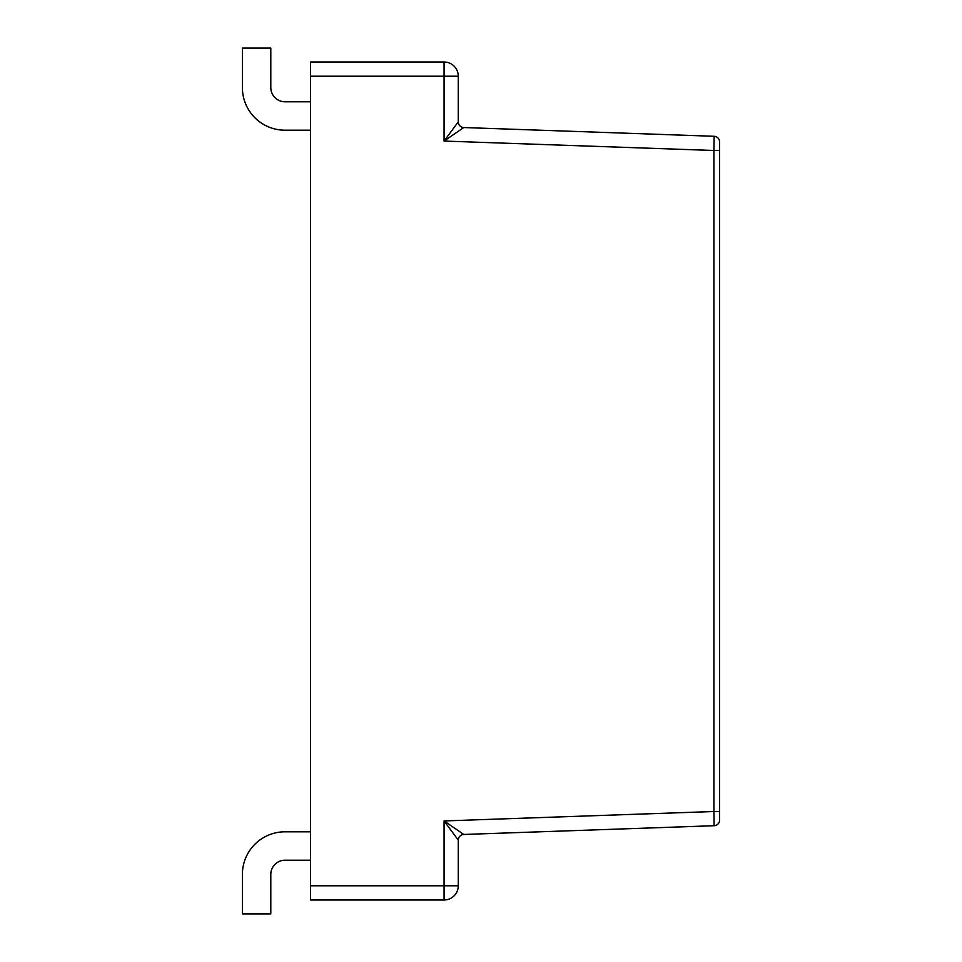 <?xml version="1.0" encoding="UTF-8"?>
<svg xmlns="http://www.w3.org/2000/svg" width="962" height="962" viewBox="0 0 962 962"><rect width="100%" height="100%" fill="white"/><g stroke="black" fill="none" stroke-linecap="round" stroke-linejoin="round"><path stroke-width="1.44" d="M270.803 874.422A14.202 14.202 0 0 1 285.005 860.208A14.202 14.202 0 0 0 270.803 874.422A14.202 14.202 0 0 1 285.005 860.208A14.202 14.202 0 0 0 270.803 874.422A14.202 14.202 0 0 1 285.005 860.208A14.202 14.202 0 0 0 270.803 874.422L270.803 913.9L242.388 913.9L242.388 874.422A42.605 42.605 0 0 1 285.005 831.805L310.57 831.805L285.005 831.805M285.005 860.208L310.57 860.208M242.388 913.9L242.388 874.422L242.388 913.9M310.57 130.195L285.005 130.195A42.605 42.605 0 0 1 242.388 87.578L242.388 48.1L270.803 48.1L270.803 87.578A14.202 14.202 0 0 0 285.005 101.792A14.202 14.202 0 0 1 270.803 87.578A14.202 14.202 0 0 0 285.005 101.792A14.202 14.202 0 0 1 270.803 87.578A14.202 14.202 0 0 0 285.005 101.792A14.202 14.202 0 0 1 270.803 87.578M310.57 101.792L285.005 101.792M242.388 48.1L242.388 87.578M719.612 811.507L719.612 820.033A5.676 5.676 0 0 1 714.129 825.709L713.924 811.507L719.612 811.507L719.612 141.967A5.676 5.676 0 0 0 714.129 136.291L713.924 150.493L719.612 150.493M714.129 825.709L463.756 834.463L444.071 820.935L444.071 899.987A14.202 14.202 0 0 0 458.273 885.774L310.57 885.774L310.57 899.987L444.071 899.987A14.202 14.202 0 0 0 458.273 885.774L458.273 840.139A5.676 5.676 0 0 1 463.756 834.463M458.273 840.139L444.071 820.935L713.924 811.507L713.924 150.493L444.071 141.065L444.071 76.226L310.57 76.226L310.57 885.774M714.129 136.291L463.756 127.537A5.676 5.676 0 0 1 458.273 121.861L458.273 76.226A14.202 14.202 0 0 0 444.071 62.013L310.57 62.013L310.57 76.226M463.756 127.537L444.071 141.065L458.273 121.861A5.676 5.676 0 0 0 463.756 127.537M444.071 62.013L444.071 76.226L458.273 76.226"/></g></svg>
